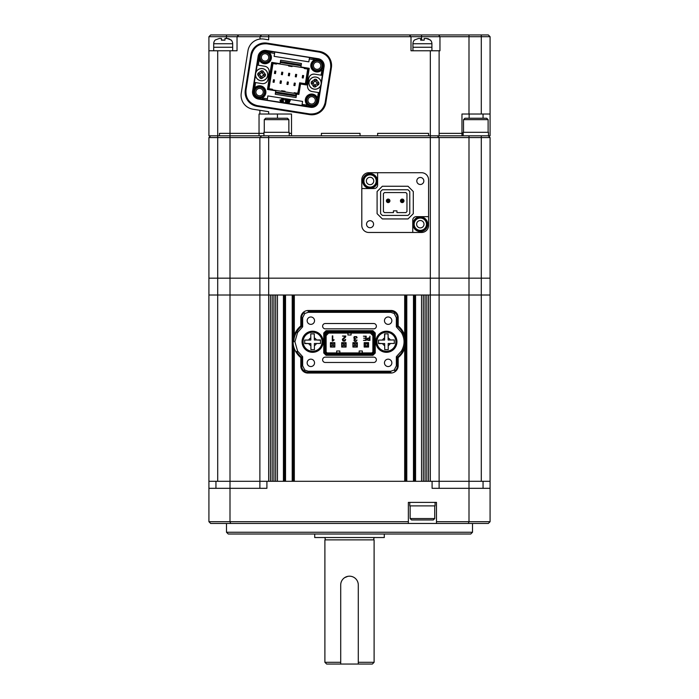 <?xml version="1.0" encoding="UTF-8"?>
<svg xmlns="http://www.w3.org/2000/svg" width="699" height="699" viewBox="0 0 699 699"><rect width="100%" height="100%" fill="white"/><g stroke="black" fill="none" stroke-linecap="round" stroke-linejoin="round"><path stroke-width="1.05" d="M266.904 481.296L230.006 481.296L229.997 521.707L208.922 521.707L208.922 488.321L266.904 488.321L266.904 481.296L490.078 481.296L490.078 295.022L217.704 295.022L217.704 481.296L259.879 481.296L259.879 295.022L208.922 295.022L208.922 137.572L439.121 137.572L437.364 135.816M208.922 488.321L208.922 295.022L217.704 295.022L217.704 278.158L208.922 278.158L217.704 278.158L217.704 135.816L208.922 135.816L208.922 50.765L237.031 50.765L237.031 36.706L208.922 36.706L210.679 34.95L488.321 34.95L490.078 36.706L237.031 36.706L238.385 35.361M439.121 488.321L439.121 481.296L481.296 481.296L481.296 295.022L439.121 295.022L439.121 278.158L217.704 278.158L230.006 278.158L230.006 135.816L219.46 135.816L219.46 133.36L230.006 133.36L219.46 133.36L219.46 135.816L217.704 135.816L217.704 50.765M439.121 481.296L439.121 295.022L430.331 295.022L430.331 278.158L230.006 278.158L230.006 481.296L208.922 481.296M428.574 481.296L428.574 295.022L430.331 295.022L430.331 481.296L428.574 481.296M426.818 481.296L426.818 295.022M425.062 481.296L425.062 295.022M423.306 481.296L423.306 295.022M421.549 481.296L421.549 295.022L415.573 295.022L415.573 481.296L421.549 481.296M414.516 481.296L414.516 295.022M405.735 481.296L405.735 344.371M405.735 339.164L405.735 295.022M404.677 348.556L404.677 481.296L294.323 481.296L294.323 348.548M294.323 334.987L294.323 295.022L404.677 295.022L404.677 334.978M293.265 481.296L293.265 344.362M293.265 339.172L293.265 295.022M284.484 481.296L284.484 295.022M277.451 481.296L277.451 295.022L283.427 295.022L283.427 481.296L277.451 481.296M275.694 481.296L275.694 295.022M273.938 481.296L273.938 295.022M272.182 481.296L272.182 295.022M282.448 135.816L268.669 135.816L268.669 481.296L270.426 481.296L270.426 295.022L259.879 295.022L259.879 137.572L261.636 135.816L259.041 135.816L259.041 133.36L230.006 133.36L230.006 50.765M472.507 532.254L470.75 534.01L228.25 534.01L226.493 532.254L472.507 532.254L472.507 523.472M226.493 532.254L226.493 523.472M432.096 481.296L432.096 488.321L490.078 488.321L490.078 521.707L490.078 502.38M490.078 36.706L490.078 114.024L461.969 114.024L461.969 133.36L439.121 133.36L463.157 133.36L461.969 133.36L461.969 135.816L481.296 135.816L481.296 137.572L468.994 137.572L468.994 278.158L439.121 278.158L481.296 278.158L481.296 137.572L490.078 137.572L490.078 278.158L481.296 278.158L481.296 295.022L490.078 295.022L490.078 278.158L468.994 278.158L469.003 521.707L490.078 521.707L488.321 523.472L436.482 523.472L436.482 521.707L469.003 521.707L468.356 523.472M230.644 523.472L229.997 521.707L408.365 521.707L408.365 523.472L210.679 523.472L208.922 521.707M408.365 523.472L436.482 523.472M408.365 521.707L408.365 502.38L436.482 502.38L436.482 521.707M490.078 488.321L490.078 481.296L490.078 488.321M259.879 488.321L259.879 481.296M461.969 135.816L439.121 135.816L439.121 50.765L439.959 50.765L439.959 36.706L438.605 34.95M439.121 135.816L428.574 135.816L428.574 133.36L377.617 133.36L377.617 135.816L360.046 135.816L360.046 133.36L321.383 133.36L321.383 135.816L291.509 135.816L291.509 114.024L259.879 114.024L259.879 110.311M428.574 135.816L377.617 135.816L377.617 133.36L428.574 133.36L428.574 135.816M360.046 135.816L321.383 135.816L321.383 133.36L360.046 133.36L360.046 135.816M291.509 133.36L289.229 133.36L291.509 133.36M259.879 114.024L259.041 114.024L259.041 133.36L263.925 133.36L230.006 133.36L230.006 135.816L291.509 135.816M409.247 34.95L411.003 36.706L411.003 50.765L439.121 50.765M268.669 114.024L268.669 111.7L252.942 109.21A14.059 14.059 0 0 1 241.26 93.133L247.962 50.782A14.059 14.059 0 0 1 264.047 39.092L268.669 39.826L268.669 34.95M260.159 39.022L259.879 36.706L261.636 34.95M490.078 114.024L490.078 135.816L481.296 135.816M208.922 50.765L208.922 36.706M483.053 118.245L483.053 114.024M469.134 114.024L469.134 118.245M463.516 119.651L464.914 118.245L486.705 118.245L488.112 119.651L463.516 119.651L463.516 132.303M488.461 135.816L488.461 132.303L463.157 132.303L463.157 135.816M264.274 119.651L265.681 118.245L287.472 118.245L288.87 119.651L264.274 119.651L264.274 132.303M289.229 135.816L289.229 132.303L263.925 132.303L263.925 135.816M414.516 39.974L418.596 38.462L420.667 38.462L420.667 40.175L424.179 40.175L424.179 38.462L426.259 38.462L430.331 39.974A5.269 5.269 0 0 1 431.912 43.74L412.934 43.74A5.269 5.269 0 0 1 414.516 39.974M431.912 50.765L431.912 47.252L412.934 47.252L412.934 43.74M412.934 50.765L412.934 47.252L431.912 47.252L431.912 43.74M420.667 38.462L418.596 38.462M422.441 39.974L420.667 40.175M430.313 40.149L428.4 38.864M428.068 38.742L426.259 38.462M215.283 39.974L219.355 38.462L221.434 38.462L221.434 40.175L224.947 40.175L224.947 38.462L227.018 38.462L231.098 39.974A5.269 5.269 0 0 1 232.68 43.74L213.702 43.74A5.269 5.269 0 0 1 215.283 39.974M232.68 50.765L232.68 47.252L213.702 47.252L213.702 43.74M213.702 50.765L213.702 47.252L232.68 47.252L232.68 43.74M221.434 38.462L219.355 38.462M223.208 39.974L221.434 40.175M231.072 40.149L229.158 38.864M228.826 38.742L227.018 38.462M314.533 320.684A3.687 3.687 0 0 0 310.845 316.988A3.687 3.687 0 0 0 307.149 320.684A3.687 3.687 0 0 0 310.837 324.371A3.687 3.687 0 0 0 314.533 320.684M391.851 362.86A3.687 3.687 0 0 0 388.163 359.164A3.687 3.687 0 0 0 384.467 362.86A3.687 3.687 0 0 0 388.163 366.547A3.687 3.687 0 0 0 391.851 362.86M391.851 320.684A3.687 3.687 0 0 0 388.163 316.988A3.687 3.687 0 0 0 384.467 320.684A3.687 3.687 0 0 0 388.163 324.371A3.687 3.687 0 0 0 391.851 320.684M314.533 362.851A3.687 3.687 0 0 0 310.837 359.164A3.687 3.687 0 0 0 307.149 362.851A3.687 3.687 0 0 0 310.837 366.547A3.687 3.687 0 0 0 314.533 362.851M390.793 373.048L390.793 372.27L308.207 372.27L308.207 373.048L390.793 373.048A7.383 7.383 0 0 0 398.177 365.839L398.177 357.608A20.385 20.385 0 0 0 402.982 351.99A19.327 19.327 0 0 0 402.982 331.544L402.318 331.946A19.607 19.607 0 0 0 397.399 326.302L398.177 325.926L398.177 317.696A7.025 7.025 0 0 0 390.793 310.487L308.207 310.487L308.207 311.265L390.793 311.265L390.793 310.487M375.861 341.767A10.546 10.546 0 0 1 386.398 331.221A10.546 10.546 0 0 1 396.945 341.767A10.546 10.546 0 0 1 386.398 352.313A10.546 10.546 0 0 1 375.861 341.767M302.055 341.767A10.546 10.546 0 0 1 312.602 331.221A10.546 10.546 0 0 1 323.139 341.767A10.546 10.546 0 0 1 312.602 352.313A10.546 10.546 0 0 1 302.055 341.767M373.712 328.853A2.665 2.665 0 0 0 376.377 326.188A2.665 2.665 0 0 0 373.712 323.523L325.288 323.523A2.665 2.665 0 0 0 322.623 326.188A2.665 2.665 0 0 0 325.288 328.853L373.712 328.853M373.712 362.475A2.665 2.665 0 0 0 376.377 359.81A2.665 2.665 0 0 0 373.712 357.145L325.288 357.145A2.665 2.665 0 0 0 322.623 359.81A2.665 2.665 0 0 0 325.288 362.475L373.712 362.475M308.207 310.487A7.383 7.383 0 0 0 300.823 317.696L300.823 325.926A20.385 20.385 0 0 0 296.018 331.544A19.327 19.327 0 0 0 296.018 351.99A20.385 20.385 0 0 0 300.823 357.608L300.823 365.839A7.025 7.025 0 0 0 308.207 373.048M402.982 331.544A20.385 20.385 0 0 0 398.177 325.926M300.823 325.926L301.601 326.302A19.607 19.607 0 0 0 296.682 331.946L296.018 331.544M303.707 312.016L304.17 312.636A6.256 6.256 0 0 0 301.601 317.696L300.823 317.696M398.177 317.696L397.399 317.696A6.256 6.256 0 0 0 394.83 312.636L395.293 312.016M402.982 351.99L402.318 351.588A18.55 18.55 0 0 0 402.318 331.946L401.418 332.488L396.35 326.826L396.35 317.696L394.201 313.484L390.793 312.322L308.207 312.322L304.808 313.484L302.658 317.696L302.65 326.826L297.582 332.488L294.926 341.767L297.582 351.047L302.65 356.708L302.65 365.839L304.799 370.051L308.207 371.221L390.793 371.221L394.201 370.051L396.35 365.839L396.35 356.708L401.418 351.047C404.939 344.852 404.939 338.666 401.418 332.488M398.177 357.608L397.399 357.233A19.607 19.607 0 0 0 402.318 351.588L401.418 351.047M395.293 371.519L394.83 370.898A6.256 6.256 0 0 0 397.399 365.839L398.177 365.839M300.823 365.839L301.601 365.839A6.256 6.256 0 0 0 304.17 370.898L303.707 371.519M302.65 365.839L301.601 365.839L301.601 357.233L300.823 357.608M296.018 351.99L296.682 351.588A19.607 19.607 0 0 0 301.601 357.233L302.65 356.708M326.066 330.697L372.934 330.697L326.066 330.697L323.759 333.004L323.759 352.986L323.759 333.004L324.458 333.301L324.458 352.698L323.759 352.986L326.066 355.302L372.934 355.302L326.066 355.302L326.354 354.594L372.646 354.594L372.934 355.302L375.241 352.986L375.241 333.012L372.934 330.697L372.646 331.405L326.354 331.396L326.066 330.697M293.868 341.767A18.55 18.55 0 0 1 296.682 331.946L297.582 332.488M302.65 326.826L301.601 326.302L301.601 317.696L302.658 317.696M304.808 313.484L304.17 312.636M390.793 312.322L390.793 311.265A6.606 6.606 0 0 1 394.83 312.636L394.201 313.484M396.35 317.696L397.399 317.696L397.399 326.302L396.35 326.826M396.35 356.708L397.399 357.233L397.399 365.839L396.35 365.839M394.201 370.051L394.83 370.898M308.207 371.221L308.207 372.27A6.606 6.606 0 0 1 304.17 370.898L304.799 370.051M297.582 351.047L296.682 351.588M380.571 332.986L382.816 332.986M382.825 350.557L380.579 350.557M375.241 352.986L374.542 352.698L374.542 333.301L375.241 333.012M330.435 342.667L330.435 347.053L334.83 347.053L334.83 342.667L330.435 342.667M341.68 342.667L341.68 347.053L346.075 347.053L346.075 342.667L341.68 342.667M352.925 342.667L352.925 347.053L357.32 347.053L357.32 342.667L352.925 342.667M326.354 331.396L324.458 333.301M326.756 332.366L325.428 333.703L325.428 352.296L326.756 353.633L372.244 353.633L373.572 352.296L373.572 333.703L372.244 332.366L326.756 332.366L327.053 333.074L371.947 333.074L372.244 332.366M374.542 352.698L372.646 354.594M372.646 331.405L374.542 333.301M326.354 354.594L324.458 352.698M368.644 338.019L367.456 338.325L367.062 339.216L367.412 340.107L368.46 340.396L369.928 340.396L369.928 336.184L369.553 338.019L368.574 338.019M345.638 339.81L345.175 339.531L343.978 340.806L342.859 339.723L345.472 337.215L345.795 336.027L342.475 336.027L345.315 336.437L342.484 339.137L342.807 340.806L344.223 341.199M344.965 340.972L345.656 339.531M368.565 342.667L364.17 342.667L364.17 347.053L368.565 347.053L368.565 342.667M333.065 340.264L334.052 339.705L332.776 339.994L332.776 335.887L332.296 335.887L332.296 341.042L334.052 340.02L332.715 341.042M354.629 338.517L354.611 336.892L355.485 336.595L357.102 337.809L356.656 336.63L354.262 336.603L353.825 337.731L354.673 339.024L353.956 340.16L354.358 341.138L355.415 341.505L356.525 341.086L356.962 339.95L356.193 340.797L354.708 340.832L354.751 339.373L355.826 338.77L354.629 338.517L354.306 337.731L355.485 336.595L356.621 337.809M325.428 352.296L326.127 352.008L326.127 333.991L325.428 333.703M326.127 333.991L327.053 333.074M371.947 333.074L372.873 333.991L373.572 333.703M372.873 333.991L372.873 352.008L373.572 352.296M372.244 353.633L371.947 352.925L372.873 352.008M371.947 352.925L327.053 352.925L326.756 353.633M326.127 352.008L327.053 352.925M367.456 338.325L367.062 339.216M344.502 338.045L345.795 336.184M342.859 339.723L343.987 338.36M345.175 339.531L344.869 340.483L343.165 340.527M343.96 341.217L345.192 340.797M342.484 339.137L342.379 339.705M345.315 336.437L344.179 337.739M333.248 339.775L332.776 339.994M355.415 341.095L354.437 340.125L355.642 339.111M354.035 338.569L354.673 339.024L353.956 340.16M363.445 340.396L366.197 340.396L366.197 336.184L363.384 336.184L365.822 336.507L365.822 338.185L363.655 338.185L365.822 338.508L365.822 340.072L363.445 340.396M369.553 340.072L369.553 338.342L367.744 338.543L367.691 339.871L369.553 340.072M372.873 335.607L370.339 333.074M347.919 333.074L347.919 335.004L351.081 335.004L351.081 333.074M326.127 335.607L328.661 333.074M339.836 352.925L339.836 350.994L336.673 350.994L336.673 352.925M362.327 352.925L362.327 350.994L359.164 350.994L359.164 352.925M367.691 339.871L368.46 340.072M368.635 338.342L367.447 339.225M331.754 347.053L330.522 346.966L330.522 342.667M330.522 346.966L334.742 346.966L334.742 342.667M331.754 342.667L334.742 342.755M334.742 343.366L333.336 344.074L330.522 343.366M333.336 344.074L333.336 345.656L334.742 346.354M331.929 344.074L331.929 345.656L330.522 346.354M331.929 345.656L333.336 345.656M379.959 350.112L381.89 350.112M381.89 333.423L379.959 333.423M364.258 346.896L365.402 345.848L367.333 345.848L368.478 346.896L364.258 346.984L364.258 342.772L368.478 342.772L367.333 343.908L365.402 343.908L364.258 342.859M365.402 345.848L365.402 343.908M368.478 342.859L368.478 346.896M367.333 343.908L367.333 345.848M342.999 347.053L341.767 346.966L341.767 342.667M341.767 346.966L345.988 346.966L345.988 342.667M342.999 342.667L345.988 342.755M345.988 343.366L344.581 344.074L341.767 343.366M344.581 344.074L344.581 345.656L345.988 346.354M343.174 344.074L343.174 345.656L341.767 346.354M343.174 345.656L344.581 345.656M354.244 347.053L353.012 346.966L353.012 342.667M353.012 346.966L357.233 346.966L357.233 342.667M354.244 342.667L357.233 342.755M357.233 343.366L355.826 344.074L353.012 343.366M355.826 344.074L355.826 345.656L357.233 346.354M354.419 344.074L354.419 345.656L353.012 346.354M354.419 345.656L355.826 345.656M312.208 96.715A3.687 3.687 0 0 0 307.988 99.782A3.687 3.687 0 0 0 311.055 104.002A3.687 3.687 0 0 0 315.275 100.936A3.687 3.687 0 0 0 312.208 96.715M260.142 88.467A3.687 3.687 0 0 0 255.921 91.534A3.687 3.687 0 0 0 258.988 95.763A3.687 3.687 0 0 0 263.208 92.687A3.687 3.687 0 0 0 260.142 88.467M317.704 62.001A3.687 3.687 0 0 0 313.484 65.068A3.687 3.687 0 0 0 316.551 69.297A3.687 3.687 0 0 0 320.771 66.23A3.687 3.687 0 0 0 317.704 62.001M265.637 53.753A3.687 3.687 0 0 0 261.417 56.829A3.687 3.687 0 0 0 264.484 61.049A3.687 3.687 0 0 0 268.704 57.982A3.687 3.687 0 0 0 265.637 53.753M254.768 87.751L255.843 86.999L254.357 87.821L253.781 87.017L254.768 87.751L255.581 82.587L254.349 82.395L255.511 75.038M258.63 98.017A5.976 5.976 0 0 1 253.667 91.176A5.976 5.976 0 0 1 260.5 86.213A5.976 5.976 0 0 1 265.463 93.046A5.976 5.976 0 0 1 258.63 98.017M260.334 87.253A4.919 4.919 0 0 0 254.707 91.342A4.919 4.919 0 0 0 258.796 96.978A4.919 4.919 0 0 0 264.423 92.888A4.919 4.919 0 0 0 260.334 87.253M310.697 106.265A5.976 5.976 0 0 1 305.734 99.424A5.976 5.976 0 0 1 312.567 94.461A5.976 5.976 0 0 1 317.529 101.294A5.976 5.976 0 0 1 310.697 106.265M312.401 95.501A4.919 4.919 0 0 0 306.774 99.59A4.919 4.919 0 0 0 310.863 105.217A4.919 4.919 0 0 0 316.49 101.128A4.919 4.919 0 0 0 312.401 95.501M320.85 70.765L321.811 70.066L320.85 70.765A6.326 6.326 0 0 1 310.976 67.121A6.326 6.326 0 0 1 313.414 60.533L314.375 59.834L313.414 60.533M316.193 71.551A5.976 5.976 0 0 1 311.23 64.71A5.976 5.976 0 0 1 318.062 59.747A5.976 5.976 0 0 1 323.034 66.58A5.976 5.976 0 0 1 316.193 71.551M317.896 60.787A4.919 4.919 0 0 0 312.27 64.876A4.919 4.919 0 0 0 316.359 70.512A4.919 4.919 0 0 0 321.994 66.422A4.919 4.919 0 0 0 317.896 60.787M255.93 72.39L257.983 60.464L258.787 59.878L257.983 60.464L258.63 56.383A6.509 6.509 0 0 1 266.083 50.966L270.163 51.612L269.482 52.722L270.181 53.683A6.326 6.326 0 0 1 264.073 63.653A6.326 6.326 0 0 1 259.941 61.119L259.242 60.158L259.941 61.119M264.126 63.303A5.976 5.976 0 0 1 259.163 56.47A5.976 5.976 0 0 1 265.996 51.499A5.976 5.976 0 0 1 270.959 58.34A5.976 5.976 0 0 1 264.126 63.303M265.83 52.539A4.919 4.919 0 0 0 260.203 56.636A4.919 4.919 0 0 0 264.292 62.263A4.919 4.919 0 0 0 269.919 58.174A4.919 4.919 0 0 0 265.83 52.539M311.964 91.517C308.853 90.713 307.394 88.694 307.586 85.488A5.269 5.269 0 0 0 311.964 91.517L319.443 92.705L318.709 97.301L317.451 97.607L316.752 96.645L317.451 97.607M307.586 85.488L308.687 78.541C309.491 75.431 311.501 73.972 314.716 74.164L322.344 75.37L321.182 82.727M320.762 85.374L319.443 92.705M275.79 90.774L267.455 89.455L271.745 62.377L280.081 63.696L280.631 60.219L301.452 63.522L300.902 66.99L309.238 68.31L306.599 84.972L300.526 84.011L298.875 94.426L296.621 94.068L296.07 97.537L275.24 94.243L275.79 90.774M297.835 94.26L299.644 82.805L300.526 84.011M299.644 82.805L305.725 83.766L306.599 84.972M308.198 68.144L305.725 83.766M257.083 106.309L309.605 114.627A14.181 14.181 0 0 0 325.83 102.84L331.396 67.681A14.181 14.181 0 0 0 319.609 51.455L267.088 43.137A14.181 14.181 0 0 0 250.862 54.924L245.297 90.084A14.181 14.181 0 0 0 257.083 106.309A14.181 14.181 0 0 1 245.297 90.084L245.987 90.197C245.55 98.367 249.29 103.504 257.197 105.619L257.083 106.309M257.197 105.619L309.718 113.937C317.888 114.374 323.025 110.634 325.131 102.727L330.706 67.567C331.143 59.398 327.412 54.26 319.504 52.145L266.983 43.827C258.813 43.39 253.667 47.121 251.561 55.029L245.987 90.197M314.332 59.861L314.069 58.567L318.15 59.214A6.509 6.509 0 0 1 323.567 66.667L322.187 75.343M318.228 58.707A7.025 7.025 0 0 1 324.074 66.746L318.578 101.46A7.025 7.025 0 0 1 310.531 107.305L258.464 99.057A7.025 7.025 0 0 1 252.619 91.019L258.123 56.304A7.025 7.025 0 0 1 266.162 50.459L318.228 58.707L318.15 59.214M317.416 97.563L318.709 97.301L318.062 101.381A6.509 6.509 0 0 1 310.618 106.798L267.175 100.245L262.623 99.197L262.317 97.93L263.278 97.231L262.317 97.93M262.361 97.904L262.623 99.197L258.543 98.55A6.509 6.509 0 0 1 253.134 91.097L254.506 82.421M255.843 86.999A6.326 6.326 0 0 1 264.685 88.397A6.326 6.326 0 0 1 263.278 97.231M267.219 99.922L267.857 95.92L302.571 101.416L301.933 105.418M262.23 98.026L267.394 98.847M306.538 106.152L307.272 105.165L306.512 104.081L307.211 105.042L306.538 106.152M302.108 104.343L307.272 105.165M306.512 104.081A6.326 6.326 0 0 1 307.918 95.247A6.326 6.326 0 0 1 316.752 96.645M317.547 97.694L318.36 92.53M308.687 78.541A5.269 5.269 0 0 1 314.716 74.164M321.811 70.066L322.921 70.748L321.933 70.014L321.112 75.177M309.474 57.842L308.836 61.844L274.122 56.348L274.585 53.421L269.421 52.6L270.163 51.612L274.812 52.014L309.526 57.51L314.069 58.567L314.375 59.834M314.463 59.738L309.299 58.917M274.585 53.421L274.759 52.346M270.181 53.683L269.421 52.6M257.258 65.059L264.729 66.248A5.269 5.269 0 0 1 269.115 72.277L268.014 79.223A5.269 5.269 0 0 1 261.976 83.6L255.581 82.587M259.146 60.07L258.333 65.234M268.503 89.612L272.785 62.543M283.479 101.32L283.348 102.106L283.479 101.32L280.29 101.215L283.348 102.106M280.107 99.756L279.984 100.551L283.165 100.647L280.107 99.756M281.601 98.97L281.479 99.765L284.659 99.861L281.601 98.97M285.454 99.581L285.183 100.175L286.022 100.306L285.096 102.386L285.847 102.5L286.773 100.429L287.577 100.56L287.848 99.957L285.454 99.581M288.075 99.992L286.887 102.666L289.098 103.015L289.36 102.421L287.892 102.185L288.102 101.705L289.578 101.94L289.814 101.407L288.338 101.172L290.015 100.944L290.286 100.341L288.075 99.992M298.683 88.878L297.486 94.208M272.374 89.874L268.993 88.747L272.47 89.262L272.374 89.874L281.487 91.316L281.583 90.713L285.052 91.254L284.956 91.866L281.487 91.316M284.956 91.866L294.069 93.308L294.165 92.705L297.634 93.255M275.458 92.853L295.694 96.051L295.974 93.614L294.069 93.308M295.974 93.614L297.625 93.317M275.598 91.988L296.437 95.213M304.318 67.89L307.7 69.044L304.222 68.493L304.318 67.89L292.173 65.968L292.077 66.571L288.608 66.021L288.704 65.418L276.551 63.495L276.454 64.098L272.986 63.548L268.844 89.673M288.704 65.418L292.173 65.968M276.551 63.495L272.986 63.548M273.134 62.595L272.994 63.487M280.404 61.608L301.234 64.911M307.848 68.091L307.709 68.983M294.725 84.693L294.934 85.619L293.886 85.453L294.288 83.059L294.375 84.64L295.293 83.216L294.987 85.269M294.288 83.059L295.293 83.216M293.947 85.103L294.375 84.64M287.778 83.592L287.988 84.518L286.948 84.352L287.35 81.958L287.429 83.539L288.346 82.115L288.04 84.168M287.35 81.958L288.346 82.115M287.001 84.011L287.429 83.539M280.832 82.499L281.042 83.417L280.002 83.251L280.404 80.857L280.832 82.499L281.409 81.014L281.103 83.076M280.404 80.857L281.409 81.014M280.063 82.91L280.491 82.438M302.798 76.366L302.588 75.448L303.637 75.606L303.235 78.008L303.148 76.418L302.23 77.851L302.536 75.789M303.235 78.008L302.23 77.851M303.576 75.955L303.148 76.418M295.86 75.265L295.651 74.347L296.691 74.513L296.289 76.907L295.86 75.265L295.293 76.75L295.598 74.688M296.289 76.907L295.293 76.75M296.638 74.854L296.201 75.326M288.914 74.164L288.704 73.246L289.744 73.412L289.351 75.807L288.914 74.164L288.346 75.649L288.652 73.587M289.351 75.807L288.346 75.649M289.692 73.753L289.264 74.225M281.977 73.072L281.767 72.146L282.807 72.312L282.405 74.706L282.317 73.124L281.4 74.548L281.706 72.495M282.405 74.706L281.4 74.548M282.754 72.652L282.317 73.124M273.894 81.399L274.104 82.316L273.064 82.15L273.466 79.756L273.894 81.399L274.462 79.913L274.157 81.975M273.466 79.756L274.462 79.913M273.117 81.809L273.545 81.337M275.03 71.971L274.821 71.045L275.86 71.211L275.458 73.605L275.38 72.023L274.462 73.447L274.768 71.394M275.458 73.605L274.462 73.447M275.808 71.56L275.38 72.023M304.502 83.574L305.428 83.364L307.7 69.044M316.062 77.073A6.116 6.116 103.6 0 1 321.112 84.098A6.116 6.116 103.6 0 1 314.096 89.157A6.116 6.116 103.6 0 1 309.037 82.133A6.116 6.116 103.6 0 1 316.062 77.073A6.116 6.116 103.6 0 1 321.121 84.072A6.116 6.116 103.6 0 1 314.096 89.149A6.116 6.116 103.6 0 1 309.037 82.159A6.116 6.116 103.6 0 1 316.062 77.073M315.179 86.973L315.546 84.614L316.359 84.029L318.788 84.413L315.162 87.043L314.471 86.929L315.162 87.043L315.441 85.304L314.052 85.086L313.781 86.825L314.471 86.929L313.781 86.825L311.151 83.207L311.37 81.818L314.987 79.188L315.677 79.293L316.376 79.406L314.987 79.188L314.707 80.918L316.097 81.145L316.376 79.406L315.992 81.835L316.577 82.639L319.006 83.024L316.367 79.476M317.267 82.753L317.049 84.142M312.881 83.478L313.1 82.089M314.707 80.918L313.799 82.202L311.37 81.818M311.151 83.207L313.58 83.592L314.052 85.086M313.79 86.755L314.166 84.396M314.602 81.617L314.978 79.258M316.027 81.617L316.097 81.145M319.006 83.024L318.788 84.413M315.441 85.304L315.511 84.832M262.606 68.607A6.116 6.116 103.6 0 1 267.656 75.632A6.116 6.116 103.6 0 1 260.631 80.691A6.116 6.116 103.6 0 1 255.581 73.666A6.116 6.116 103.6 0 1 262.606 68.607A6.116 6.116 103.6 0 1 267.665 75.606A6.116 6.116 103.6 0 1 260.64 80.682A6.116 6.116 103.6 0 1 255.581 73.692A6.116 6.116 103.6 0 1 262.606 68.607M261.723 78.506L262.09 76.147L262.894 75.562L265.323 75.946L261.706 78.576L261.015 78.463L261.706 78.576L261.985 76.838L260.596 76.619L260.316 78.358L261.015 78.463L260.316 78.358L257.686 74.741L257.914 73.351L261.531 70.721L262.92 70.94L261.531 70.721L261.251 72.451L262.641 72.679L262.92 70.94L262.536 73.369L263.121 74.173L265.55 74.557L262.903 71.01M263.811 74.286L263.593 75.675M259.425 75.011L259.644 73.622M261.251 72.451L260.343 73.736L257.914 73.351M257.686 74.741L260.124 75.125L260.596 76.619M260.334 78.288L260.701 75.929M261.146 73.15L261.522 70.791M262.571 73.15L262.641 72.679M265.55 74.557L265.323 75.946M261.985 76.838L262.055 76.366M312.514 333.86L310.758 333.877L310.819 340.029L304.677 340.09L304.712 343.602L310.854 343.541L310.924 349.692L314.436 349.657L314.375 343.506L320.526 343.445L320.483 339.932L314.34 339.994L314.27 333.842L312.514 333.86L314.279 333.912M312.698 351.256A9.489 9.489 0 0 1 303.113 341.863A9.489 9.489 0 0 1 312.505 332.278A9.489 9.489 0 0 1 322.09 341.671A9.489 9.489 0 0 1 312.698 351.256A9.489 9.489 0 0 0 322.09 341.671A9.489 9.489 0 0 0 312.505 332.278M310.915 349.622L312.68 349.675M304.703 343.314L308.783 343.567A4.22 4.22 0 0 0 310.88 345.621M320.492 340.221L316.411 339.976A4.22 4.22 0 0 0 314.314 337.914M386.32 333.86L384.564 333.877L384.625 340.029L378.474 340.09L378.517 343.602L384.66 343.541L384.73 349.692L388.242 349.657L388.181 343.506L394.323 343.445L394.288 339.932L388.146 339.994L388.076 333.842L386.32 333.86L388.085 333.912M386.495 351.256A9.489 9.489 0 0 1 376.91 341.863A9.489 9.489 0 0 1 386.302 332.278A9.489 9.489 0 0 1 395.887 341.671A9.489 9.489 0 0 1 386.495 351.256A9.489 9.489 0 0 0 395.887 341.671A9.489 9.489 0 0 0 386.302 332.278M384.721 349.622L386.486 349.675M378.509 343.314L382.589 343.567A4.22 4.22 0 0 0 384.686 345.621M384.852 333.877L384.607 337.949A4.22 4.22 0 0 0 382.554 340.046M375.153 537.531A1.407 1.407 0 0 0 374.105 539.864L324.895 539.864A1.407 1.407 0 0 0 323.847 537.531M314.707 534.01L314.707 537.531L384.293 537.531L384.293 534.01M374.105 539.864L374.105 662.294L372.349 664.05L358.29 664.05L358.29 584.976A8.79 8.79 0 0 0 349.5 576.186A8.79 8.79 0 0 0 340.71 584.976L340.71 662.294L324.895 662.294L326.651 664.05L358.29 664.05M374.105 662.294L358.29 662.294L358.29 584.976M324.895 539.864L324.895 662.294M347.77 576.36L344.607 577.671M340.71 584.976L340.71 664.05M468.994 135.816L468.994 137.572L439.121 137.572L439.121 278.158L430.331 278.158L430.331 50.765M428.574 179.748L428.574 216.655L416.272 216.655A3.512 3.512 0 0 0 412.76 220.168L412.76 232.47L421.549 232.47A7.025 7.025 0 0 0 428.574 225.436L428.574 179.748A7.025 7.025 0 0 0 421.549 172.723L368.827 172.723A7.025 7.025 0 0 0 361.802 179.748L361.802 225.436A7.025 7.025 0 0 0 368.827 232.47L421.549 232.47M210.679 135.816L208.922 137.572L210.679 135.816M490.078 137.572L488.321 135.816M396.945 212.61L396.945 210.853L393.432 210.853L393.432 212.61L384.467 212.61L383.419 211.552L383.419 193.632L384.467 192.575L405.909 192.575L406.967 193.632L406.967 211.552L405.909 212.61L396.945 212.61M380.606 191.526L382.362 189.761L408.015 189.761L409.771 191.526L409.771 213.667L408.015 215.423L382.362 215.423L380.606 213.667L380.606 191.526M387.709 201.111A0.524 0.524 0 0 0 388.434 201.286A0.524 0.524 0 0 0 388.609 200.561A0.524 0.524 0 0 0 387.884 200.386A0.524 0.524 0 0 0 387.709 201.111M389.509 200.01A1.581 1.581 0 0 1 388.985 202.186A1.581 1.581 0 0 1 386.809 201.662A1.581 1.581 0 0 1 387.333 199.486A1.581 1.581 0 0 1 389.509 200.01M401.768 201.111A0.524 0.524 0 0 0 402.493 201.286A0.524 0.524 0 0 0 402.668 200.561A0.524 0.524 0 0 0 401.942 200.386A0.524 0.524 0 0 0 401.768 201.111M403.568 200.01A1.581 1.581 0 0 1 403.043 202.186A1.581 1.581 0 0 1 400.868 201.662A1.581 1.581 0 0 1 401.392 199.486A1.581 1.581 0 0 1 403.568 200.01M376.211 180.98A6.151 6.151 0 0 0 370.059 174.829A6.151 6.151 0 0 0 363.908 180.98A6.151 6.151 0 0 0 370.059 187.131A6.151 6.151 0 0 0 376.211 180.98A6.151 6.151 0 0 1 370.059 187.131A6.151 6.151 0 0 1 363.908 180.98A6.151 6.151 0 0 0 370.059 187.131A6.151 6.151 0 0 0 376.211 180.98M376.385 180.98A6.326 6.326 0 0 0 370.059 174.654A6.326 6.326 0 0 0 363.733 180.98A6.326 6.326 0 0 0 370.059 187.306A6.326 6.326 0 0 0 376.385 180.98M377.443 180.98A7.383 7.383 0 0 0 370.059 173.597A7.383 7.383 0 0 0 362.676 180.98A7.383 7.383 0 0 0 370.059 188.363A7.383 7.383 0 0 0 377.443 180.98M426.469 224.204A6.151 6.151 0 0 0 420.317 218.053A6.151 6.151 0 0 0 414.166 224.204A6.151 6.151 0 0 0 420.317 230.355A6.151 6.151 0 0 0 426.469 224.204A6.151 6.151 0 0 1 420.317 230.355A6.151 6.151 0 0 1 414.166 224.204M426.643 224.204A6.326 6.326 0 0 0 420.317 217.878A6.326 6.326 0 0 0 413.991 224.204A6.326 6.326 0 0 0 420.317 230.53A6.326 6.326 0 0 0 426.643 224.204M427.701 224.204A7.383 7.383 0 0 0 420.317 216.83A7.383 7.383 0 0 0 412.934 224.204A7.383 7.383 0 0 0 420.317 231.587A7.383 7.383 0 0 0 427.701 224.204M366.547 224.204A3.512 3.512 0 0 0 370.059 227.725A3.512 3.512 0 0 0 373.572 224.204A3.512 3.512 0 0 0 370.059 220.692A3.512 3.512 0 0 0 366.547 224.204M416.805 180.98A3.512 3.512 0 0 0 420.317 184.492A3.512 3.512 0 0 0 423.83 180.98A3.512 3.512 0 0 0 420.317 177.467A3.512 3.512 0 0 0 416.805 180.98M389.92 200.831A1.756 1.756 0 0 1 388.163 202.596A1.756 1.756 0 0 1 386.398 200.831A1.756 1.756 0 0 1 388.163 199.075A1.756 1.756 0 0 1 389.92 200.831M403.978 200.831A1.756 1.756 0 0 1 402.222 202.596A1.756 1.756 0 0 1 400.457 200.831A1.756 1.756 0 0 1 402.222 199.075A1.756 1.756 0 0 1 403.978 200.831M368.827 172.723L377.617 172.723L377.617 185.017A3.512 3.512 0 0 1 374.105 188.538L361.802 188.538L361.802 225.436M408.015 218.936L413.292 213.667L413.292 191.526L408.015 186.249L382.362 186.249L377.093 191.526L377.093 213.667L382.362 218.936L408.015 218.936M434.726 518.544L433.319 519.951L411.528 519.951L410.13 518.544L434.726 518.544L434.726 505.893M410.13 518.544L410.13 505.893M409.771 502.38L409.771 505.893L435.075 505.893L435.075 502.38M413.467 481.296L413.467 295.022M406.783 481.296L406.783 295.022M292.217 481.296L292.217 295.022M285.533 481.296L285.533 295.022M483.053 488.321L483.053 481.296M215.947 488.321L215.947 481.296M481.296 114.024L481.296 34.95M468.994 114.024L468.994 34.95M421.549 40.018L421.549 34.95M226.493 38.462L226.493 34.95M277.451 114.024L277.451 118.245M308.207 312.322L308.207 311.265M390.793 371.221L390.793 372.27M309.718 113.937L309.605 114.627A14.181 14.181 0 0 0 325.83 102.84L325.131 102.727M330.706 67.567L331.396 67.681A14.181 14.181 0 0 0 319.609 51.455L319.504 52.145M266.983 43.827L267.088 43.137A14.181 14.181 0 0 0 250.862 54.924L251.561 55.029M324.074 66.746L323.567 66.667M258.123 56.304L258.63 56.383M266.162 50.459L266.083 50.966M318.578 101.46L318.062 101.381M310.531 107.305L310.618 106.798M258.543 98.55L258.464 99.057M252.619 91.019L253.134 91.097M301.094 65.776L280.273 62.482M314.122 89.114A6.073 6.073 103.6 0 1 309.08 82.167A6.073 6.073 103.6 0 1 316.027 77.117A6.073 6.073 103.6 0 1 321.077 84.063A6.073 6.073 103.6 0 1 314.122 89.114M260.666 80.647A6.073 6.073 103.6 0 1 255.616 73.701A6.073 6.073 103.6 0 1 262.571 68.651A6.073 6.073 103.6 0 1 267.621 75.597A6.073 6.073 103.6 0 1 260.666 80.647M310.802 337.949A4.22 4.22 0 0 0 308.748 340.046M314.393 345.586A4.22 4.22 0 0 0 316.446 343.489M390.217 339.976A4.22 4.22 0 0 0 388.12 337.914M388.198 345.586A4.22 4.22 0 0 0 390.252 343.489M373.747 180.98A3.687 3.687 0 0 0 370.059 177.293A3.687 3.687 0 0 0 366.372 180.98A3.687 3.687 0 0 0 370.059 184.667A3.687 3.687 0 0 0 373.747 180.98M424.005 224.204A3.687 3.687 0 0 0 420.317 220.517A3.687 3.687 0 0 0 416.63 224.204A3.687 3.687 0 0 0 420.317 227.9A3.687 3.687 0 0 0 424.005 224.204M488.112 119.651L488.112 132.303M288.87 119.651L288.87 132.303M296.315 95.99L295.694 96.051"/></g></svg>
